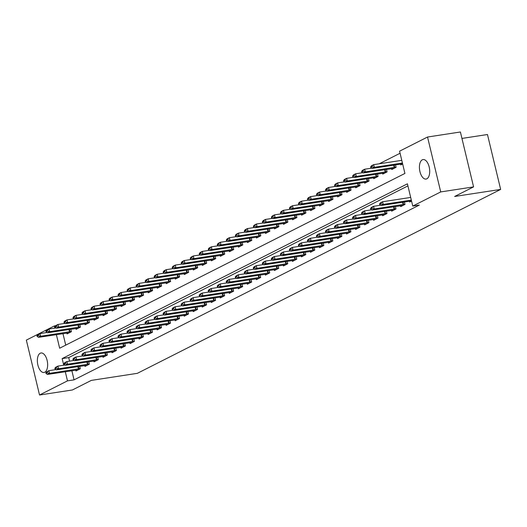 <?xml version="1.0" encoding="UTF-8"?>
<svg xmlns="http://www.w3.org/2000/svg" width="527" height="527" viewBox="0 0 527 527"><rect width="100%" height="100%" fill="white"/><g stroke="black" fill="none" stroke-linecap="round" stroke-linejoin="round"><path stroke-width="0.79" d="M426.85 178.811A9.861 4.987 81.3 0 1 426.06 179.061A9.861 4.987 81.3 0 1 419.775 170.867A9.861 4.987 81.3 0 1 422.285 159.819A9.861 4.987 81.3 0 1 423.069 159.562A9.861 4.987 81.3 0 1 429.353 167.764A9.861 4.987 81.3 0 1 426.85 178.811M44.782 372.22A9.861 4.987 81.3 0 1 43.998 372.477A9.861 4.987 81.3 0 1 37.713 364.276A9.861 4.987 81.3 0 1 40.223 353.228A9.861 4.987 81.3 0 1 41.007 352.978A9.861 4.987 81.3 0 1 47.292 361.173A9.861 4.987 81.3 0 1 44.782 372.22M461.948 138.43L487.468 134.517L500.65 189.417L137.343 373.333L91.336 380.389L72.397 389.973L39.532 395.013L26.35 340.113L54.307 325.963L54.828 328.123M55.691 325.752L54.307 325.963M400.072 153.245L379.229 163.798M371.364 167.777L370.204 168.363M362.345 172.349L361.186 172.935M353.327 176.914L352.168 177.5M344.309 181.479L343.149 182.065M335.291 186.044L334.131 186.63M326.266 190.609L325.113 191.196M317.247 195.174L316.088 195.761M308.229 199.74L307.07 200.326M299.211 204.305L298.051 204.891M290.193 208.87L289.033 209.456M281.174 213.442L280.015 214.028M272.149 218.007L270.99 218.593M263.131 222.572L261.972 223.158M254.113 227.137L252.953 227.723M245.095 231.702L243.935 232.288M236.076 236.267L234.917 236.854M227.051 240.832L225.899 241.419M218.033 245.398L216.874 245.984M209.015 249.963L207.855 250.549M199.996 254.534L198.837 255.121M190.978 259.1L189.819 259.686M181.953 263.665L180.801 264.251M172.935 268.23L171.776 268.816M163.917 272.795L162.757 273.381M154.898 277.36L153.739 277.946M145.88 281.925L144.721 282.512M136.862 286.49L135.702 287.077M127.837 291.056L126.678 291.648M118.819 295.627L117.659 296.214M109.8 300.192L108.641 300.779M100.782 304.758L99.623 305.344M91.764 309.323L90.604 309.909M82.739 313.888L81.586 314.474M73.721 318.453L72.561 319.039M64.702 323.018L63.543 323.604M56.382 334.605L59.656 348.215L404.92 173.436L399.578 151.177L427.535 137.027L440.717 191.927L412.76 206.077L407.417 183.824L62.146 358.604L63.734 365.218M440.717 191.927L473.582 186.887L460.4 131.987L427.535 137.027M62.957 333.598L65.73 345.139M66.863 332.998L67.074 333.887L71.402 331.694L70.809 329.21M75.881 328.433L76.092 329.316L80.42 327.129L79.827 324.645M84.9 323.868L85.11 324.751L89.445 322.564L88.846 320.08M93.918 319.296L94.135 320.185L98.463 317.998L97.864 315.508M102.936 314.731L103.154 315.62L107.482 313.427L106.882 310.943M111.961 310.166L112.172 311.055L116.5 308.862L115.907 306.378M120.979 305.601L121.19 306.49L125.518 304.296L124.925 301.813M129.998 301.036L130.209 301.925L134.537 299.731L133.944 297.248M139.016 296.47L139.227 297.36L143.561 295.166L142.962 292.683M148.034 291.905L148.252 292.795L152.58 290.601L151.98 288.117M157.053 287.34L157.27 288.223L161.598 286.036L160.998 283.552M166.077 282.775L166.288 283.658L170.616 281.471L170.023 278.987M175.096 278.203L175.307 279.093L179.635 276.899L179.042 274.415M184.114 273.638L184.325 274.527L188.659 272.334L188.06 269.85M193.132 269.073L193.35 269.962L197.678 267.769L197.078 265.285M202.151 264.508L202.368 265.397L206.696 263.204L206.097 260.72M211.175 259.943L211.386 260.832L215.714 258.638L215.121 256.155M220.194 255.378L220.405 256.267L224.733 254.073L224.14 251.59M229.212 250.812L229.423 251.695L233.757 249.508L233.158 247.025M238.23 246.247L238.441 247.13L242.776 244.943L242.176 242.46M247.249 241.676L247.466 242.565L251.794 240.378L251.195 237.888M256.274 237.11L256.484 238L260.812 235.806L260.219 233.323M265.292 232.545L265.503 233.435L269.831 231.241L269.238 228.758M274.31 227.98L274.521 228.87L278.849 226.676L278.256 224.192M283.328 223.415L283.539 224.304L287.874 222.111L287.274 219.627M292.347 218.85L292.564 219.739L296.892 217.546L296.293 215.062M301.365 214.285L301.582 215.174L305.91 212.98L305.311 210.497M310.39 209.72L310.601 210.602L314.929 208.415L314.336 205.932M319.408 205.155L319.619 206.037L323.947 203.85L323.354 201.367M328.426 200.583L328.637 201.472L332.972 199.285L332.372 196.795M337.445 196.018L337.662 196.907L341.99 194.713L341.391 192.23M346.463 191.453L346.68 192.342L351.008 190.148L350.409 187.665M355.488 186.887L355.699 187.777L360.027 185.583L359.434 183.1M364.506 182.322L364.717 183.212L369.045 181.018L368.452 178.534M373.524 177.757L373.735 178.646L378.063 176.453L377.47 173.969M382.543 173.192L382.754 174.081L387.088 171.888L386.489 169.404M391.561 168.627L391.778 169.51L396.106 167.322L395.507 164.839M400.579 164.062L400.797 164.944L402.654 164.002M71.863 370.692L74.063 379.855L419.327 205.069L412.76 206.077M407.911 185.893L68.721 357.596L69.571 361.14M75.763 370.092L75.98 370.975L80.308 368.788L79.715 366.305M84.788 365.527L84.999 366.41L89.326 364.223L88.734 361.739M93.806 360.962L94.017 361.845L98.345 359.658L97.752 357.168M102.824 356.39L103.035 357.28L107.37 355.086L106.77 352.603M111.843 351.825L112.06 352.715L116.388 350.521L115.788 348.037M120.861 347.26L121.078 348.149L125.406 345.956L124.807 343.472M129.886 342.695L130.097 343.584L134.425 341.391L133.832 338.907M138.904 338.13L139.115 339.019L143.443 336.825L142.85 334.342M147.922 333.565L148.133 334.454L152.468 332.26L151.868 329.777M156.941 329L157.158 329.882L161.486 327.695L160.887 325.212M165.959 324.434L166.176 325.317L170.504 323.13L169.905 320.647M174.984 319.863L175.195 320.752L179.523 318.565L178.93 316.075M184.002 315.298L184.213 316.187L188.541 313.993L187.948 311.51M193.02 310.732L193.231 311.622L197.559 309.428L196.966 306.945M202.039 306.167L202.249 307.057L206.584 304.863L205.985 302.379M211.057 301.602L211.274 302.491L215.602 300.298L215.003 297.814M220.075 297.037L220.293 297.926L224.621 295.733L224.021 293.249M229.1 292.472L229.311 293.361L233.639 291.167L233.046 288.684M238.118 287.907L238.329 288.789L242.657 286.602L242.064 284.119M247.137 283.342L247.347 284.224L251.682 282.037L251.083 279.554M256.155 278.77L256.372 279.659L260.7 277.465L260.101 274.982M265.173 274.205L265.391 275.094L269.719 272.9L269.119 270.417M274.198 269.64L274.409 270.529L278.737 268.335L278.144 265.852M283.216 265.074L283.427 265.964L287.755 263.77L287.162 261.287M292.235 260.509L292.445 261.399L296.78 259.205L296.181 256.721M301.253 255.944L301.464 256.833L305.798 254.64L305.199 252.156M310.271 251.379L310.489 252.262L314.817 250.075L314.217 247.591M319.296 246.814L319.507 247.697L323.835 245.51L323.242 243.026M328.314 242.249L328.525 243.131L332.853 240.944L332.26 238.454M337.333 237.677L337.543 238.566L341.871 236.373L341.279 233.889M346.351 233.112L346.562 234.001L350.896 231.808L350.297 229.324M355.369 228.547L355.587 229.436L359.915 227.242L359.315 224.759M364.388 223.982L364.605 224.871L368.933 222.677L368.333 220.194M373.412 219.416L373.623 220.306L377.951 218.112L377.358 215.629M382.431 214.851L382.642 215.741L386.97 213.547L386.377 211.063M391.449 210.286L391.66 211.169L395.994 208.982L395.395 206.498M400.467 205.721L400.685 206.604L405.013 204.417L404.413 201.933M409.486 201.149L409.703 202.039L411.561 201.097M473.582 186.887L454.643 196.472L500.65 189.417M74.063 379.855L67.489 380.863L39.532 395.013M65.289 371.7L67.489 380.863M68.721 357.596L62.146 358.604M45.816 372.879L45.921 373.32L47.008 372.773L46.903 372.325L45.816 372.879L46.719 371.779L48.886 370.679L49.525 373.353L80.256 368.557M46.903 372.325L48.886 370.679L56.007 369.585M78.22 369.842L47.358 374.447L49.525 373.353L47.008 372.773M45.921 373.32L47.358 374.447M47.101 332.491L39.98 333.584L40.619 336.259L38.451 337.352L69.314 332.748M37.997 335.238L36.91 335.785L37.022 336.226L38.102 335.679L37.997 335.238L39.98 333.584L37.812 334.685L36.91 335.785M71.349 331.463L40.619 336.259L38.102 335.679M38.451 337.352L37.022 336.226M54.834 368.314L54.946 368.755L56.027 368.208L55.921 367.76L54.834 368.314L55.737 367.207L57.904 366.113L58.543 368.781L89.274 363.986M55.921 367.76L57.904 366.113L65.025 365.02M87.238 365.277L56.376 369.882L58.543 368.781L56.027 368.208M54.946 368.755L56.376 369.882M63.859 363.742L63.965 364.19L65.045 363.643L64.94 363.195L63.859 363.742L64.755 362.642L66.922 361.548L67.561 364.216L98.292 359.421M64.94 363.195L66.922 361.548L74.043 360.455M96.257 360.712L65.401 365.316L67.561 364.216L65.045 363.643M63.965 364.19L65.401 365.316M72.878 359.177L72.983 359.625L74.063 359.078L73.958 358.63L72.878 359.177L73.78 358.077L75.941 356.983L76.58 359.651L107.31 354.855M73.958 358.63L75.941 356.983L83.062 355.89M105.281 356.147L74.419 360.751L76.58 359.651L74.063 359.078M72.983 359.625L74.419 360.751M56.119 327.926L48.998 329.019L49.637 331.694L47.476 332.787L78.332 328.183M47.015 330.666L45.935 331.219L46.04 331.661L47.12 331.114L47.015 330.666L48.998 329.019L46.831 330.113L45.935 331.219M80.367 326.892L49.637 331.694L47.12 331.114M47.476 332.787L46.04 331.661M65.137 323.361L58.016 324.454L58.655 327.122L56.494 328.222L87.357 323.618M56.033 326.101L54.953 326.648L55.058 327.096L56.139 326.549L56.033 326.101L58.016 324.454L55.849 325.548L54.953 326.648M89.386 322.326L58.655 327.122L56.139 326.549M56.494 328.222L55.058 327.096M74.155 318.795L67.034 319.889L67.68 322.557L65.513 323.657L96.375 319.052M65.052 321.536L63.971 322.083L64.077 322.531L65.157 321.984L65.052 321.536L67.034 319.889L64.874 320.983L63.971 322.083M98.404 317.761L67.68 322.557L65.157 321.984M65.513 323.657L64.077 322.531M81.896 354.612L82.001 355.06L83.088 354.513L82.976 354.065L81.896 354.612L82.798 353.512L84.959 352.418L85.605 355.086L116.329 350.29M82.976 354.065L84.959 352.418L92.087 351.325M114.3 351.581L83.437 356.18L85.605 355.086L83.088 354.513M82.001 355.06L83.437 356.18M83.18 314.23L76.053 315.324L76.698 317.992L74.531 319.092L105.393 314.487M74.07 316.971L72.989 317.517L73.095 317.965L74.182 317.419L74.07 316.971L76.053 315.324L73.892 316.417L72.989 317.517M107.422 313.196L76.698 317.992L74.182 317.419M74.531 319.092L73.095 317.965M90.914 350.047L91.019 350.495L92.106 349.941L91.994 349.5L90.914 350.047L91.817 348.946L93.977 347.853L94.623 350.521L125.354 345.725M91.994 349.5L93.977 347.853L101.105 346.759M123.318 347.016L92.456 351.614L94.623 350.521L92.106 349.941M91.019 350.495L92.456 351.614M99.932 345.481L100.044 345.929L101.125 345.376L101.019 344.935L99.932 345.481L100.835 344.381L103.002 343.281L103.641 345.956L134.372 341.16M101.019 344.935L103.002 343.281L110.123 342.194M132.336 342.451L101.474 347.049L103.641 345.956L101.125 345.376M100.044 345.929L101.474 347.049M108.957 340.916L109.063 341.358L110.143 340.811L110.038 340.37L108.957 340.916L109.853 339.816L112.02 338.716L112.659 341.391L143.39 336.595M110.038 340.37L112.02 338.716L119.142 337.629M141.355 337.879L110.499 342.484L112.659 341.391L110.143 340.811M109.063 341.358L110.499 342.484M117.976 336.351L118.081 336.793L119.161 336.246L119.056 335.804L117.976 336.351L118.871 335.251L121.039 334.151L121.678 336.825L152.408 332.03M119.056 335.804L121.039 334.151L128.16 333.057M150.373 333.314L119.517 337.919L121.678 336.825L119.161 336.246M118.081 336.793L119.517 337.919M126.994 331.786L127.099 332.227L128.18 331.681L128.074 331.233L126.994 331.786L127.896 330.679L130.057 329.586L130.703 332.26L161.427 327.465M128.074 331.233L130.057 329.586L137.178 328.492M159.398 328.749L128.535 333.354L130.703 332.26L128.18 331.681M127.099 332.227L128.535 333.354M92.199 309.665L85.078 310.759L85.717 313.427L83.549 314.52L114.412 309.922M83.095 312.406L82.008 312.952L82.12 313.4L83.2 312.854L83.095 312.406L85.078 310.759L82.91 311.852L82.008 312.952M116.447 308.631L85.717 313.427L83.2 312.854M83.549 314.52L82.12 313.4M101.217 305.1L94.096 306.194L94.735 308.862L92.574 309.955L123.43 305.357M92.113 307.84L91.026 308.387L91.138 308.835L92.218 308.282L92.113 307.84L94.096 306.194L91.929 307.287L91.026 308.387M125.466 304.066L94.735 308.862L92.218 308.282M92.574 309.955L91.138 308.835M110.235 300.535L103.114 301.622L103.753 304.296L101.592 305.39L132.448 300.792M101.131 303.275L100.051 303.822L100.156 304.263L101.237 303.717L101.131 303.275L103.114 301.622L100.947 302.722L100.051 303.822M134.484 299.501L103.753 304.296L101.237 303.717M101.592 305.39L100.156 304.263M119.254 295.97L112.132 297.057L112.778 299.731L110.611 300.825L141.473 296.22M110.15 298.71L109.069 299.257L109.175 299.698L110.255 299.152L110.15 298.71L112.132 297.057L109.972 298.157L109.069 299.257M143.502 294.936L112.778 299.731L110.255 299.152M110.611 300.825L109.175 299.698M128.278 291.398L121.151 292.492L121.796 295.166L119.629 296.26L150.491 291.655M119.168 294.138L118.088 294.692L118.193 295.133L119.28 294.586L119.168 294.138L121.151 292.492L118.99 293.592L118.088 294.692M152.52 290.37L121.796 295.166L119.28 294.586M119.629 296.26L118.193 295.133M136.012 327.214L136.118 327.662L137.204 327.115L137.092 326.668L136.012 327.214L136.915 326.114L139.075 325.021L139.721 327.689L170.445 322.893M137.092 326.668L139.075 325.021L146.203 323.927M168.416 324.184L137.554 328.789L139.721 327.689L137.204 327.115M136.118 327.662L137.554 328.789M137.297 286.833L130.176 287.926L130.815 290.601L128.647 291.695L159.51 287.09M128.193 289.573L127.106 290.127L127.211 290.568L128.298 290.021L128.193 289.573L130.176 287.926L128.008 289.02L127.106 290.127M161.545 285.799L130.815 290.601L128.298 290.021M128.647 291.695L127.211 290.568M145.03 322.649L145.142 323.097L146.223 322.55L146.117 322.102L145.03 322.649L145.933 321.549L148.1 320.456L148.739 323.123L179.47 318.328M146.117 322.102L148.1 320.456L155.221 319.362M177.434 319.619L146.572 324.224L148.739 323.123L146.223 322.55M145.142 323.097L146.572 324.224M146.315 282.268L139.194 283.361L139.833 286.029L137.666 287.129L168.528 282.525M137.211 285.008L136.124 285.555L136.236 286.003L137.316 285.456L137.211 285.008L139.194 283.361L137.027 284.455L136.124 285.555M170.564 281.234L139.833 286.029L137.316 285.456M137.666 287.129L136.236 286.003M154.049 318.084L154.161 318.532L155.241 317.985L155.136 317.537L154.049 318.084L154.951 316.984L157.118 315.89L157.757 318.558L188.488 313.763M155.136 317.537L157.118 315.89L164.24 314.797M186.453 315.054L155.597 319.658L157.757 318.558L155.241 317.985M154.161 318.532L155.597 319.658M155.333 277.703L148.212 278.796L148.851 281.464L146.69 282.564L177.546 277.96M146.229 280.443L145.149 280.99L145.254 281.438L146.335 280.891L146.229 280.443L148.212 278.796L146.045 279.89L145.149 280.99M179.582 276.668L148.851 281.464L146.335 280.891M146.69 282.564L145.254 281.438M163.074 313.519L163.179 313.967L164.259 313.42L164.154 312.972L163.074 313.519L163.969 312.419L166.137 311.325L166.776 313.993L197.506 309.197M164.154 312.972L166.137 311.325L173.258 310.232M195.471 310.489L164.615 315.087L166.776 313.993L164.259 313.42M163.179 313.967L164.615 315.087M164.352 273.138L157.23 274.231L157.869 276.899L155.709 277.999L186.571 273.394M155.248 275.878L154.167 276.425L154.273 276.873L155.353 276.326L155.248 275.878L157.23 274.231L155.063 275.325L154.167 276.425M188.6 272.103L157.869 276.899L155.353 276.326M155.709 277.999L154.273 276.873M172.092 308.954L172.197 309.402L173.278 308.848L173.172 308.407L172.092 308.954L172.994 307.854L175.155 306.76L175.794 309.428L206.525 304.632M173.172 308.407L175.155 306.76L182.276 305.667M204.496 305.923L173.633 310.522L175.794 309.428L173.278 308.848M172.197 309.402L173.633 310.522M173.37 268.572L166.249 269.666L166.894 272.334L164.727 273.427L195.589 268.829M164.266 271.313L163.186 271.86L163.291 272.307L164.378 271.754L164.266 271.313L166.249 269.666L164.088 270.759L163.186 271.86M197.618 267.538L166.894 272.334L164.378 271.754M164.727 273.427L163.291 272.307M181.11 304.389L181.216 304.83L182.302 304.283L182.19 303.842L181.11 304.389L182.013 303.288L184.173 302.188L184.819 304.863L215.543 300.067M182.19 303.842L184.173 302.188L191.301 301.101M213.514 301.358L182.652 305.956L184.819 304.863L182.302 304.283M181.216 304.83L182.652 305.956M182.395 264.007L175.267 265.101L175.913 267.769L173.745 268.862L204.608 264.264M173.284 266.748L172.204 267.294L172.309 267.742L173.396 267.189L173.284 266.748L175.267 265.101L173.106 266.194L172.204 267.294M206.643 262.973L175.913 267.769L173.396 267.189M173.745 268.862L172.309 267.742M190.128 299.823L190.234 300.265L191.321 299.718L191.215 299.277L190.128 299.823L191.031 298.723L193.198 297.623L193.837 300.298L224.568 295.502M191.215 299.277L193.198 297.623L200.319 296.536M222.532 296.787L191.67 301.391L193.837 300.298L191.321 299.718M190.234 300.265L191.67 301.391M199.147 295.258L199.259 295.7L200.339 295.153L200.234 294.712L199.147 295.258L200.049 294.158L202.216 293.058L202.855 295.733L233.586 290.937M200.234 294.712L202.216 293.058L209.338 291.965M231.551 292.221L200.688 296.826L202.855 295.733L200.339 295.153M199.259 295.7L200.688 296.826M208.172 290.693L208.277 291.135L209.357 290.588L209.252 290.14L208.172 290.693L209.067 289.587L211.235 288.493L211.874 291.167L242.604 286.365M209.252 290.14L211.235 288.493L218.356 287.399M240.569 287.656L209.713 292.261L211.874 291.167L209.357 290.588M208.277 291.135L209.713 292.261M217.19 286.121L217.295 286.569L218.376 286.023L218.27 285.575L217.19 286.121L218.086 285.021L220.253 283.928L220.892 286.596L251.623 281.8M218.27 285.575L220.253 283.928L227.374 282.834M249.594 283.091L218.731 287.696L220.892 286.596L218.376 286.023M217.295 286.569L218.731 287.696M226.208 281.556L226.314 282.004L227.394 281.458L227.289 281.01L226.208 281.556L227.111 280.456L229.271 279.363L229.917 282.031L260.641 277.235M227.289 281.01L229.271 279.363L236.392 278.269M258.612 278.526L227.75 283.131L229.917 282.031L227.394 281.458M226.314 282.004L227.75 283.131M235.226 276.991L235.332 277.439L236.419 276.892L236.307 276.444L235.226 276.991L236.129 275.891L238.29 274.798L238.935 277.465L269.659 272.67M236.307 276.444L238.29 274.798L245.417 273.704M267.63 273.961L236.768 278.566L238.935 277.465L236.419 276.892M235.332 277.439L236.768 278.566M244.245 272.426L244.357 272.874L245.437 272.327L245.332 271.879L244.245 272.426L245.147 271.326L247.315 270.232L247.953 272.9L278.684 268.105M245.332 271.879L247.315 270.232L254.436 269.139M276.649 269.396L245.786 273.994L247.953 272.9L245.437 272.327M244.357 272.874L245.786 273.994M253.27 267.861L253.375 268.309L254.455 267.756L254.35 267.314L253.27 267.861L254.166 266.761L256.333 265.667L256.972 268.335L287.702 263.54M254.35 267.314L256.333 265.667L263.454 264.574M285.667 264.831L254.811 269.429L256.972 268.335L254.455 267.756M253.375 268.309L254.811 269.429M262.288 263.296L262.393 263.737L263.474 263.19L263.368 262.749L262.288 263.296L263.184 262.196L265.351 261.096L265.99 263.77L296.721 258.974M263.368 262.749L265.351 261.096L272.472 260.009M294.685 260.266L263.829 264.864L265.99 263.77L263.474 263.19M262.393 263.737L263.829 264.864M271.306 258.731L271.412 259.172L272.492 258.625L272.387 258.184L271.306 258.731L272.209 257.631L274.369 256.53L275.015 259.205L305.739 254.409M272.387 258.184L274.369 256.53L281.49 255.443M303.71 255.694L272.848 260.298L275.015 259.205L272.492 258.625M271.412 259.172L272.848 260.298M280.324 254.166L280.43 254.607L281.517 254.06L281.405 253.612L280.324 254.166L281.227 253.065L283.388 251.965L284.033 254.64L314.757 249.844M281.405 253.612L283.388 251.965L290.515 250.872M312.728 251.129L281.866 255.733L284.033 254.64L281.517 254.06M280.43 254.607L281.866 255.733M289.343 249.6L289.448 250.042L290.535 249.495L290.43 249.047L289.343 249.6L290.245 248.494L292.413 247.4L293.052 250.075L323.782 245.272M290.43 249.047L292.413 247.4L299.534 246.307M321.747 246.564L290.884 251.168L293.052 250.075L290.535 249.495M289.448 250.042L290.884 251.168M298.361 245.029L298.473 245.477L299.553 244.93L299.448 244.482L298.361 245.029L299.264 243.929L301.431 242.835L302.07 245.503L332.8 240.707M299.448 244.482L301.431 242.835L308.552 241.741M330.765 241.998L299.903 246.603L302.07 245.503L299.553 244.93M298.473 245.477L299.903 246.603M307.386 240.464L307.491 240.911L308.572 240.365L308.466 239.917L307.386 240.464L308.282 239.363L310.449 238.27L311.088 240.938L341.819 236.142M308.466 239.917L310.449 238.27L317.57 237.176M339.783 237.433L308.927 242.038L311.088 240.938L308.572 240.365M307.491 240.911L308.927 242.038M316.404 235.898L316.51 236.346L317.59 235.8L317.485 235.352L316.404 235.898L317.307 234.798L319.467 233.705L320.106 236.373L350.837 231.577M317.485 235.352L319.467 233.705L326.588 232.611M348.808 232.868L317.946 237.473L320.106 236.373L317.59 235.8M316.51 236.346L317.946 237.473M325.422 231.333L325.528 231.781L326.615 231.228L326.503 230.786L325.422 231.333L326.325 230.233L328.486 229.14L329.131 231.808L359.855 227.012M326.503 230.786L328.486 229.14L335.613 228.046M357.826 228.303L326.964 232.901L329.131 231.808L326.615 231.228M325.528 231.781L326.964 232.901M334.441 226.768L334.546 227.216L335.633 226.663L335.528 226.221L334.441 226.768L335.343 225.668L337.511 224.568L338.15 227.242L368.88 222.447M335.528 226.221L337.511 224.568L344.632 223.481M366.845 223.738L335.982 228.336L338.15 227.242L335.633 226.663M334.546 227.216L335.982 228.336M343.459 222.203L343.571 222.644L344.651 222.098L344.546 221.656L343.459 222.203L344.362 221.103L346.529 220.003L347.168 222.677L377.899 217.882M344.546 221.656L346.529 220.003L353.65 218.916M375.863 219.166L345.001 223.771L347.168 222.677L344.651 222.098M343.571 222.644L345.001 223.771M191.413 259.442L184.292 260.529L184.931 263.204L182.764 264.297L213.626 259.692M182.309 262.183L181.222 262.729L181.334 263.171L182.414 262.624L182.309 262.183L184.292 260.529L182.125 261.629L181.222 262.729M215.662 258.408L184.931 263.204L182.414 262.624M182.764 264.297L181.334 263.171M200.431 254.87L193.31 255.964L193.949 258.638L191.788 259.732L222.644 255.127M191.327 257.617L190.247 258.164L190.352 258.605L191.433 258.059L191.327 257.617L193.31 255.964L191.143 257.064L190.247 258.164M224.68 253.843L193.949 258.638L191.433 258.059M191.788 259.732L190.352 258.605M209.45 250.305L202.328 251.399L202.967 254.073L200.807 255.167L231.663 250.562M200.346 253.046L199.265 253.599L199.371 254.04L200.451 253.494L200.346 253.046L202.328 251.399L200.161 252.499L199.265 253.599M233.698 249.278L202.967 254.073L200.451 253.494M200.807 255.167L199.371 254.04M218.468 245.74L211.347 246.834L211.992 249.502L209.825 250.602L240.687 245.997M209.364 248.48L208.284 249.034L208.389 249.475L209.469 248.928L209.364 248.48L211.347 246.834L209.186 247.927L208.284 249.034M242.716 244.706L211.992 249.502L209.469 248.928M209.825 250.602L208.389 249.475M227.493 241.175L220.365 242.268L221.011 244.936L218.843 246.037L249.706 241.432M218.382 243.915L217.302 244.462L217.407 244.91L218.494 244.363L218.382 243.915L220.365 242.268L218.204 243.362L217.302 244.462M251.735 240.141L221.011 244.936L218.494 244.363M218.843 246.037L217.407 244.91M236.511 236.61L229.39 237.703L230.029 240.371L227.862 241.471L258.724 236.867M227.407 239.35L226.32 239.897L226.432 240.345L227.512 239.798L227.407 239.35L229.39 237.703L227.223 238.797L226.32 239.897M260.76 235.576L230.029 240.371L227.512 239.798M227.862 241.471L226.432 240.345M245.529 232.045L238.408 233.138L239.047 235.806L236.886 236.9L267.742 232.302M236.425 234.785L235.338 235.332L235.45 235.78L236.531 235.233L236.425 234.785L238.408 233.138L236.241 234.232L235.338 235.332M269.778 231.01L239.047 235.806L236.531 235.233M236.886 236.9L235.45 235.78M254.548 227.48L247.427 228.573L248.065 231.241L245.905 232.335L276.761 227.736M245.444 230.22L244.363 230.767L244.469 231.215L245.549 230.661L245.444 230.22L247.427 228.573L245.259 229.667L244.363 230.767M278.796 226.445L248.065 231.241L245.549 230.661M245.905 232.335L244.469 231.215M263.566 222.914L256.445 224.001L257.084 226.676L254.923 227.769L285.786 223.171M254.462 225.655L253.382 226.202L253.487 226.65L254.567 226.096L254.462 225.655L256.445 224.001L254.284 225.101L253.382 226.202M287.814 221.88L257.084 226.676L254.567 226.096M254.923 227.769L253.487 226.65M272.591 218.349L265.463 219.436L266.109 222.111L263.941 223.204L294.804 218.6M263.48 221.09L262.4 221.636L262.505 222.078L263.592 221.531L263.48 221.09L265.463 219.436L263.302 220.536L262.4 221.636M296.833 217.315L266.109 222.111L263.592 221.531M263.941 223.204L262.505 222.078M281.609 213.778L274.488 214.871L275.127 217.546L272.96 218.639L303.822 214.034M272.505 216.525L271.418 217.071L271.524 217.513L272.611 216.966L272.505 216.525L274.488 214.871L272.321 215.971L271.418 217.071M305.858 212.75L275.127 217.546L272.611 216.966M272.96 218.639L271.524 217.513M290.627 209.212L283.506 210.306L284.145 212.98L281.978 214.074L312.84 209.469M281.523 211.953L280.436 212.506L280.548 212.948L281.629 212.401L281.523 211.953L283.506 210.306L281.339 211.399L280.436 212.506M314.876 208.185L284.145 212.98L281.629 212.401M281.978 214.074L280.548 212.948M299.646 204.647L292.525 205.741L293.164 208.409L291.003 209.509L321.859 204.904M290.542 207.388L289.461 207.934L289.567 208.382L290.647 207.836L290.542 207.388L292.525 205.741L290.357 206.834L289.461 207.934M323.894 203.613L293.164 208.409L290.647 207.836M291.003 209.509L289.567 208.382M308.664 200.082L301.543 201.176L302.182 203.844L300.021 204.944L330.884 200.339M299.56 202.823L298.48 203.369L298.585 203.817L299.665 203.27L299.56 202.823L301.543 201.176L299.376 202.269L298.48 203.369M332.912 199.048L302.182 203.844L299.665 203.27M300.021 204.944L298.585 203.817M317.682 195.517L310.561 196.611L311.207 199.278L309.039 200.379L339.902 195.774M308.578 198.257L307.498 198.804L307.603 199.252L308.684 198.705L308.578 198.257L310.561 196.611L308.4 197.704L307.498 198.804M341.931 194.483L311.207 199.278L308.684 198.705M309.039 200.379L307.603 199.252M326.707 190.952L319.579 192.045L320.225 194.713L318.058 195.807L348.92 191.209M317.597 193.692L316.516 194.239L316.622 194.687L317.709 194.14L317.597 193.692L319.579 192.045L317.419 193.139L316.516 194.239M350.949 189.918L320.225 194.713L317.709 194.14M318.058 195.807L316.622 194.687M335.725 186.387L328.604 187.48L329.243 190.148L327.076 191.242L357.938 186.644M326.621 189.127L325.534 189.674L325.646 190.122L326.727 189.568L326.621 189.127L328.604 187.48L326.437 188.574L325.534 189.674M359.974 185.352L329.243 190.148L326.727 189.568M327.076 191.242L325.646 190.122M344.744 181.822L337.623 182.909L338.262 185.583L336.101 186.677L366.957 182.078M335.64 184.562L334.559 185.109L334.665 185.55L335.745 185.003L335.64 184.562L337.623 182.909L335.455 184.009L334.559 185.109M368.992 180.787L338.262 185.583L335.745 185.003M336.101 186.677L334.665 185.55M352.484 217.638L352.589 218.079L353.67 217.532L353.564 217.091L352.484 217.638L353.38 216.538L355.547 215.438L356.186 218.112L386.917 213.316M353.564 217.091L355.547 215.438L362.668 214.344M384.881 214.601L354.025 219.206L356.186 218.112L353.67 217.532M352.589 218.079L354.025 219.206M353.762 177.256L346.641 178.343L347.28 181.018L345.119 182.111L375.975 177.507M344.658 179.997L343.578 180.544L343.683 180.985L344.763 180.438L344.658 179.997L346.641 178.343L344.474 179.443L343.578 180.544M378.011 176.222L347.28 181.018L344.763 180.438M345.119 182.111L343.683 180.985M361.502 213.073L361.608 213.514L362.688 212.967L362.583 212.519L361.502 213.073L362.398 211.973L364.565 210.872L365.204 213.547L395.935 208.751M362.583 212.519L364.565 210.872L371.687 209.779M393.906 210.036L363.044 214.641L365.204 213.547L362.688 212.967M361.608 213.514L363.044 214.641M362.78 172.685L355.659 173.778L356.305 176.453L354.137 177.546L385 172.942M353.676 175.432L352.596 175.978L352.701 176.42L353.782 175.873L353.676 175.432L355.659 173.778L353.498 174.878L352.596 175.978M387.029 171.657L356.305 176.453L353.782 175.873M354.137 177.546L352.701 176.42M370.521 208.508L370.626 208.949L371.706 208.402L371.601 207.954L370.521 208.508L371.423 207.401L373.584 206.307L374.229 208.975L404.953 204.18M371.601 207.954L373.584 206.307L380.705 205.214M402.924 205.471L372.062 210.075L374.229 208.975L371.706 208.402M370.626 208.949L372.062 210.075M371.805 168.12L364.677 169.213L365.323 171.888L363.156 172.981L394.018 168.376M362.695 170.86L361.614 171.413L361.72 171.855L362.807 171.308L362.695 170.86L364.677 169.213L362.517 170.307L361.614 171.413M396.047 167.085L365.323 171.888L362.807 171.308M363.156 172.981L361.72 171.855M379.539 203.936L379.644 204.384L380.731 203.837L380.619 203.389L379.539 203.936L380.441 202.836L382.602 201.742L410.685 197.434M380.619 203.389L382.602 201.742L383.248 204.41L411.323 200.108M411.521 200.939L381.08 205.51L383.248 204.41L380.731 203.837M379.644 204.384L381.08 205.51M401.778 160.34L373.702 164.648L374.341 167.316L372.174 168.416L402.621 163.844M371.719 166.295L370.633 166.842L370.738 167.29L371.825 166.743L371.719 166.295L373.702 164.648L371.535 165.741L370.633 166.842M402.417 163.014L374.341 167.316L371.825 166.743M372.174 168.416L370.738 167.29M78.879 368.841L78.319 366.515M78.444 368.913L77.884 366.581M68.978 329.487L69.538 331.819M69.412 329.421L69.972 331.746M87.897 364.269L87.337 361.95M87.462 364.348L86.902 362.016M96.915 359.704L96.355 357.385M96.481 359.783L95.921 357.451M105.934 355.139L105.38 352.82M105.505 355.218L104.945 352.886M77.996 324.922L78.556 327.254M78.431 324.856L78.991 327.175M87.021 320.357L87.581 322.689M87.456 320.291L88.009 322.61M96.039 315.792L96.599 318.124M96.474 315.726L97.027 318.044M114.952 350.574L114.399 348.255M114.524 350.653L113.964 348.321M105.057 311.226L105.617 313.558M105.492 311.161L106.052 313.479M123.977 346.008L123.417 343.69M123.542 346.087L122.982 343.756M132.995 341.443L132.435 339.118M132.56 341.522L132 339.19M142.013 336.878L141.453 334.553M141.579 336.957L141.019 334.619M151.032 332.313L150.478 329.988M150.603 332.392L150.037 330.054M160.05 327.748L159.497 325.422M159.622 327.82L159.062 325.488M114.076 306.661L114.636 308.993M114.511 306.595L115.07 308.914M123.094 302.096L123.654 304.428M123.529 302.03L124.089 304.349M132.112 297.531L132.672 299.863M132.547 297.459L133.107 299.784M141.137 292.959L141.697 295.298M141.572 292.893L142.125 295.219M150.155 288.394L150.715 290.726M150.59 288.328L151.144 290.654M169.075 323.176L168.515 320.857M168.64 323.255L168.08 320.923M159.174 283.829L159.734 286.161M159.609 283.763L160.168 286.082M178.093 318.611L177.533 316.292M177.658 318.69L177.098 316.358M168.192 279.264L168.752 281.596M168.627 279.198L169.187 281.517M187.111 314.046L186.551 311.727M186.677 314.125L186.117 311.793M177.21 274.699L177.77 277.031M177.645 274.633L178.205 276.952M196.13 309.481L195.57 307.162M195.695 309.56L195.135 307.228M186.235 270.134L186.795 272.466M186.67 270.068L187.223 272.387M205.148 304.916L204.595 302.597M204.72 304.995L204.16 302.663M195.253 265.568L195.813 267.9M195.688 265.503L196.242 267.821M214.166 300.35L213.613 298.025M213.738 300.43L213.178 298.098M204.272 261.003L204.832 263.335M204.707 260.931L205.267 263.256M223.191 295.785L222.631 293.46M222.756 295.864L222.196 293.526M232.209 291.22L231.649 288.895M231.775 291.293L231.215 288.961M241.228 286.648L240.668 284.33M240.793 286.728L240.233 284.396M250.246 282.083L249.693 279.765M249.818 282.162L249.258 279.83M259.264 277.518L258.711 275.199M258.836 277.597L258.276 275.265M268.289 272.953L267.729 270.634M267.854 273.032L267.294 270.7M277.307 268.388L276.747 266.069M276.873 268.467L276.313 266.135M286.326 263.823L285.766 261.497M285.891 263.902L285.331 261.57M295.344 259.258L294.791 256.932M294.916 259.337L294.349 257.005M304.362 254.693L303.809 252.367M303.934 254.772L303.374 252.433M313.381 250.127L312.827 247.802M312.952 250.2L312.392 247.868M322.405 245.556L321.845 243.237M321.971 245.635L321.411 243.303M331.424 240.991L330.864 238.672M330.989 241.07L330.429 238.738M340.442 236.425L339.882 234.107M340.007 236.504L339.447 234.172M349.46 231.86L348.907 229.541M349.032 231.939L348.472 229.607M358.479 227.295L357.925 224.976M358.05 227.374L357.49 225.042M367.503 222.73L366.944 220.405M367.069 222.809L366.509 220.477M376.522 218.165L375.962 215.839M376.087 218.244L375.527 215.905M213.29 256.432L213.85 258.77M213.725 256.366L214.285 258.691M222.308 251.866L222.868 254.205M222.743 251.801L223.303 254.126M231.327 247.301L231.893 249.633M231.768 247.235L232.321 249.561M240.352 242.736L240.911 245.068M240.786 242.67L241.34 244.989M249.37 238.171L249.93 240.503M249.805 238.105L250.365 240.424M258.388 233.606L258.948 235.938M258.823 233.54L259.383 235.859M267.406 229.041L267.966 231.373M267.841 228.975L268.401 231.294M276.425 224.476L276.985 226.808M276.859 224.41L277.419 226.729M285.45 219.911L286.009 222.242M285.884 219.838L286.438 222.163M294.468 215.339L295.028 217.677M294.903 215.273L295.456 217.598M303.486 210.774L304.046 213.106M303.921 210.708L304.481 213.033M312.504 206.209L313.064 208.54M312.939 206.143L313.499 208.468M321.523 201.643L322.083 203.975M321.957 201.577L322.517 203.896M330.548 197.078L331.108 199.41M330.982 197.012L331.536 199.331M339.566 192.513L340.126 194.845M340.001 192.447L340.554 194.766M348.584 187.948L349.144 190.28M349.019 187.882L349.579 190.201M357.602 183.383L358.162 185.715M358.037 183.317L358.597 185.636M366.621 178.818L367.181 181.15M367.055 178.745L367.615 181.071M385.54 213.6L384.98 211.274M385.105 213.679L384.545 211.34M375.639 174.246L376.199 176.585M376.08 174.18L376.634 176.505M394.558 209.035L394.005 206.709M394.13 209.107L393.57 206.775M384.664 169.681L385.224 172.013M385.099 169.615L385.652 171.94M403.577 204.463L403.023 202.144M403.148 204.542L402.588 202.21M393.682 165.116L394.242 167.448M394.117 165.05L394.67 167.369"/></g></svg>
